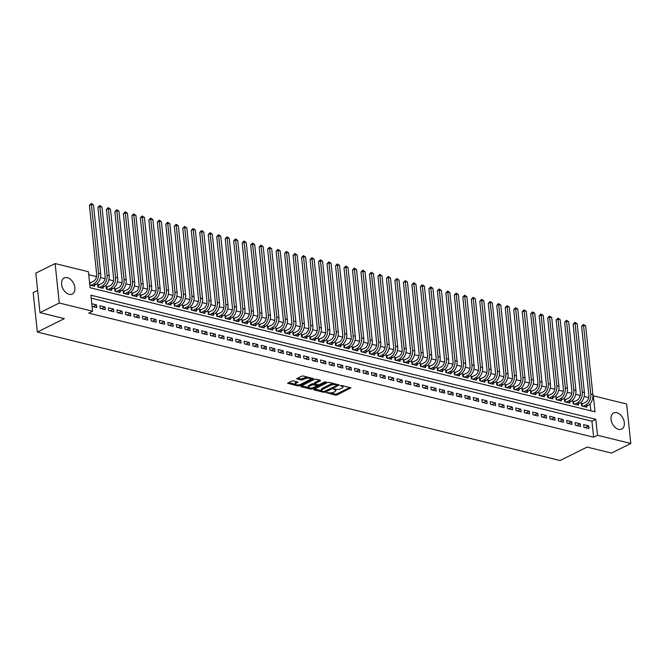 <?xml version="1.0" encoding="UTF-8"?>
<svg xmlns="http://www.w3.org/2000/svg" width="664" height="664" viewBox="0 0 664 664"><rect width="100%" height="100%" fill="white"/><g stroke="black" fill="none" stroke-linecap="round" stroke-linejoin="round"><path stroke-width="1" d="M326.472 392.573L335.378 395.155L336.972 394.98L350.899 387.876L341.686 385.444L340.366 385.784L341.769 386.249A3.619 1.328 174 0 1 342.948 387.079A3.619 1.328 174 0 1 342.01 388.108L340.873 388.681A3.619 1.328 174 0 1 335.785 389.228L333.519 389.071L334.722 389.76A3.619 1.328 174 0 1 335.893 390.581A3.619 1.328 174 0 1 334.963 391.619L333.826 392.183A3.619 1.328 174 0 1 328.738 392.731L326.472 392.573M67.355 277.676A8.989 5.968 -116.5 0 1 74.409 285.462A8.989 5.968 -116.5 0 1 72.235 294.044A8.989 5.968 -116.5 0 1 69.106 294.318A8.989 5.968 -116.5 0 1 62.051 286.533A8.989 5.968 -116.5 0 1 64.225 277.95A8.989 5.968 -116.5 0 1 67.355 277.676M616.823 412.709A8.989 5.968 -116.5 0 1 623.878 420.495A8.989 5.968 -116.5 0 1 621.703 429.077A8.989 5.968 -116.5 0 1 618.566 429.351A8.989 5.968 -116.5 0 1 611.511 421.565A8.989 5.968 -116.5 0 1 613.685 412.983A8.989 5.968 -116.5 0 1 616.823 412.709M293.363 380.862L291.778 381.036L287.653 383.261L297.854 385.933L299.447 385.759L313.375 378.654L303.182 375.982L301.589 376.148L296.675 378.771L301.248 380.065L305.133 378.754A3.029 1.112 174 0 1 308.395 378.156A3.029 1.112 174 0 1 310.37 378.986A3.029 1.112 174 0 1 309.59 379.849L300.609 384.315A3.029 1.112 174 0 1 297.347 384.912A3.029 1.112 174 0 1 295.372 384.082A3.029 1.112 174 0 1 296.152 383.219L297.937 382.157L293.363 380.862M630.8 443.477L611.502 453.08L587.101 447.079L560.084 460.526L37.35 332.058L64.366 318.62L39.973 312.619L59.27 303.016L55.12 263.558L88.428 271.742L90.113 287.736L595.027 411.821L593.342 395.827L626.65 404.011L630.8 443.477L597.492 435.285L595.807 419.291L90.893 295.206L92.578 311.208L59.27 303.016M92.578 311.208L88.719 313.126L593.633 437.211L597.492 435.285M313.856 389.303L313.931 389.884L323.758 392.299L325.352 392.125L339.279 385.02L329.087 382.348L327.493 382.514L313.856 389.303L313.931 389.884M310.694 388.083L310.802 389.121L300.975 386.705L300.9 386.116L314.545 379.335L316.13 379.161L320.338 380.198L320.413 380.779L320.338 380.198M320.413 380.779L314.587 383.85L317.749 384.796L319.342 384.622L325.094 381.758L326.265 382.049L312.395 388.946L310.802 389.121M90.686 282.698L89.549 282.416M99.177 284.781L97.691 284.416L97.965 287.089L103.061 288.334L102.953 287.288M107.659 286.865L106.174 286.499L106.456 289.172L111.544 290.425L111.436 289.371M116.142 288.956L114.656 288.591L114.938 291.255L120.035 292.509L119.918 291.454M124.633 291.039L123.147 290.674L123.429 293.339L128.517 294.592L128.409 293.546M133.115 293.123L131.63 292.758L131.912 295.43L137 296.675L136.892 295.629M141.606 295.206L140.121 294.849L140.394 297.513L145.491 298.767L145.383 297.713M150.089 297.298L148.603 296.933L148.885 299.597L153.973 300.85L153.865 299.796M158.572 299.381L157.086 299.016L157.368 301.68L162.464 302.933L162.348 301.888M167.062 301.464L165.577 301.099L165.859 303.772L170.947 305.017L170.839 303.971M175.545 303.556L174.059 303.191L174.341 305.855L179.429 307.108L179.322 306.054M184.036 305.639L182.55 305.274L182.824 307.938L187.92 309.192L187.812 308.137M192.518 307.722L191.033 307.357L191.315 310.022L196.403 311.275L196.295 310.229M201.001 309.806L199.515 309.441L199.798 312.113L204.894 313.358L204.778 312.312M209.492 311.897L208.006 311.532L208.288 314.197L213.376 315.45L213.268 314.396M217.975 313.981L216.489 313.615L216.771 316.28L221.859 317.533L221.751 316.479M226.466 316.064L224.98 315.699L225.254 318.363L230.35 319.616L230.242 318.571M234.948 318.147L233.462 317.782L233.745 320.455L238.832 321.7L238.725 320.654M243.431 320.239L241.945 319.874L242.227 322.538L247.323 323.791L247.207 322.737M251.922 322.322L250.436 321.957L250.718 324.621L255.806 325.875L255.698 324.829M260.404 324.406L258.918 324.04L259.201 326.705L264.289 327.958L264.181 326.912M268.895 326.489L267.409 326.124L267.683 328.796L272.779 330.041L272.672 328.995M277.378 328.58L275.892 328.215L276.174 330.879L281.262 332.133L281.154 331.079M285.86 330.664L284.375 330.298L284.657 332.963L289.753 334.216L289.637 333.17M294.351 332.747L292.865 332.382L293.148 335.046L298.236 336.299L298.128 335.254M302.834 334.83L301.348 334.465L301.63 337.138L306.726 338.383L306.61 337.337M311.325 336.922L309.839 336.557L310.113 339.221L315.209 340.474L315.101 339.42M319.807 339.005L318.322 338.64L318.604 341.304L323.692 342.558L323.584 341.512M328.29 341.088L326.812 340.723L327.086 343.388L332.183 344.641L332.066 343.595M336.781 343.172L335.295 342.807L335.577 345.479L340.665 346.724L340.557 345.678M345.263 345.263L343.778 344.898L344.06 347.562L349.156 348.816L349.04 347.762M353.754 347.347L352.269 346.981L352.551 349.646L357.639 350.899L357.531 349.853M362.237 349.43L360.751 349.065L361.033 351.737L366.121 352.982L366.013 351.937M370.719 351.513L369.242 351.156L369.516 353.821L374.612 355.074L374.496 354.02M379.21 353.605L377.725 353.24L378.007 355.904L383.095 357.157L382.987 356.103M387.693 355.688L386.207 355.323L386.489 357.987L391.586 359.241L391.469 358.195M396.184 357.772L394.698 357.406L394.98 360.079L400.068 361.324L399.96 360.278M404.666 359.863L403.181 359.498L403.463 362.162L408.551 363.416L408.443 362.361M413.149 361.946L411.672 361.581L411.946 364.245L417.042 365.499L416.926 364.445M421.64 364.03L420.154 363.664L420.436 366.329L425.524 367.582L425.416 366.536M430.123 366.113L428.637 365.748L428.919 368.42L434.015 369.665L433.899 368.62M438.614 368.205L437.128 367.839L437.41 370.504L442.498 371.757L442.39 370.703M447.096 370.288L445.61 369.923L445.893 372.587L450.981 373.84L450.873 372.786M455.587 372.371L454.101 372.006L454.375 374.67L459.471 375.924L459.363 374.878M464.07 374.454L462.584 374.089L462.866 376.762L467.954 378.007L467.846 376.961M472.552 376.546L471.066 376.181L471.349 378.845L476.445 380.098L476.329 379.044M481.043 378.629L479.557 378.264L479.84 380.928L484.927 382.182L484.82 381.136M489.526 380.713L488.04 380.347L488.322 383.012L493.41 384.265L493.302 383.219M498.017 382.796L496.531 382.431L496.805 385.103L501.901 386.348L501.793 385.303M506.499 384.888L505.014 384.522L505.296 387.187L510.384 388.44L510.276 387.386M514.982 386.971L513.496 386.606L513.778 389.27L518.875 390.523L518.758 389.477M523.473 389.054L521.987 388.689L522.269 391.353L527.357 392.607L527.249 391.561M531.955 391.137L530.47 390.772L530.752 393.445L535.84 394.69L535.732 393.644M540.446 393.229L538.961 392.864L539.234 395.528L544.331 396.781L544.223 395.727M548.929 395.312L547.443 394.947L547.725 397.611L552.813 398.865L552.705 397.819M557.411 397.396L555.926 397.031L556.208 399.695L561.304 400.948L561.188 399.902M565.902 399.479L564.417 399.114L564.699 401.786L569.787 403.031L569.679 401.986M574.385 401.571L572.899 401.205L573.181 403.87L578.269 405.123L578.161 404.069M583.913 427.284L589.001 428.537L588.719 425.873L583.631 424.62L583.913 427.284M575.422 425.201L580.519 426.454L580.236 423.79L575.14 422.536L575.422 425.201M566.94 423.117L572.028 424.371L571.745 421.698L566.658 420.453L566.94 423.117M558.449 421.034L563.545 422.279L563.263 419.615L558.175 418.361L558.449 421.034M549.966 418.942L555.054 420.196L554.78 417.531L549.684 416.278L549.966 418.942M541.484 416.859L546.572 418.112L546.289 415.448L541.201 414.195L541.484 416.859M532.993 414.776L538.089 416.029L537.807 413.357L532.711 412.112L532.993 414.776M524.51 412.693L529.598 413.938L529.316 411.273L524.228 410.02L524.51 412.693M516.019 410.601L521.115 411.854L520.833 409.19L515.745 407.937L516.019 410.601M507.537 408.518L512.625 409.771L512.351 407.107L507.254 405.853L507.537 408.518M499.054 406.434L504.142 407.688L503.86 405.015L498.772 403.77L499.054 406.434M490.563 404.351L495.659 405.596L495.377 402.932L490.281 401.678L490.563 404.351M482.081 402.259L487.168 403.513L486.886 400.848L481.798 399.595L482.081 402.259M473.59 400.176L478.686 401.429L478.404 398.757L473.316 397.512L473.59 400.176M465.107 398.093L470.195 399.338L469.921 396.674L464.825 395.42L465.107 398.093M456.616 396.001L461.712 397.255L461.43 394.59L456.342 393.337L456.616 396.001M448.134 393.918L453.23 395.171L452.948 392.507L447.851 391.254L448.134 393.918M439.651 391.835L444.739 393.088L444.457 390.415L439.369 389.17L439.651 391.835M431.16 389.751L436.256 390.996L435.974 388.332L430.886 387.079L431.16 389.751M422.677 387.66L427.765 388.913L427.491 386.249L422.395 384.995L422.677 387.66M414.187 385.577L419.283 386.83L419.001 384.166L413.913 382.912L414.187 385.577M405.704 383.493L410.8 384.746L410.518 382.074L405.422 380.829L405.704 383.493M397.221 381.41L402.309 382.655L402.027 379.991L396.939 378.737L397.221 381.41M388.731 379.318L393.827 380.572L393.544 377.907L388.448 376.654L388.731 379.318M380.248 377.235L385.336 378.488L385.062 375.824L379.966 374.571L380.248 377.235M371.757 375.152L376.853 376.405L376.571 373.732L371.483 372.487L371.757 375.152M363.274 373.068L368.362 374.313L368.088 371.649L362.992 370.396L363.274 373.068M354.792 370.977L359.88 372.23L359.597 369.566L354.51 368.312L354.792 370.977M346.301 368.893L351.397 370.147L351.115 367.482L346.019 366.229L346.301 368.893M337.818 366.81L342.906 368.063L342.624 365.391L337.536 364.146L337.818 366.81M329.327 364.727L334.424 365.972L334.141 363.308L329.053 362.054L329.327 364.727M320.845 362.635L325.933 363.889L325.659 361.224L320.563 359.971L320.845 362.635M312.362 360.552L317.45 361.805L317.168 359.141L312.08 357.888L312.362 360.552M303.871 358.469L308.967 359.722L308.685 357.049L303.589 355.804L303.871 358.469M295.389 356.385L300.477 357.63L300.194 354.966L295.106 353.713L295.389 356.385M286.898 354.294L291.994 355.547L291.712 352.883L286.624 351.629L286.898 354.294M278.415 352.211L283.503 353.464L283.229 350.799L278.133 349.546L278.415 352.211M269.933 350.127L275.021 351.38L274.738 348.708L269.65 347.463L269.933 350.127M261.442 348.044L266.538 349.289L266.256 346.625L261.159 345.371L261.442 348.044M252.959 345.952L258.047 347.206L257.765 344.541L252.677 343.288L252.959 345.952M244.468 343.869L249.564 345.122L249.282 342.458L244.194 341.205L244.468 343.869M235.986 341.786L241.073 343.039L240.8 340.366L235.703 339.113L235.986 341.786M227.503 339.694L232.591 340.947L232.309 338.283L227.221 337.03L227.503 339.694M219.012 337.611L224.108 338.864L223.826 336.2L218.73 334.947L219.012 337.611M210.529 335.527L215.617 336.781L215.335 334.108L210.247 332.863L210.529 335.527M202.039 333.444L207.135 334.689L206.853 332.025L201.765 330.772L202.039 333.444M193.556 331.353L198.644 332.606L198.37 329.942L193.274 328.688L193.556 331.353M185.073 329.269L190.161 330.523L189.879 327.858L184.791 326.605L185.073 329.269M176.582 327.186L181.679 328.439L181.397 325.767L176.3 324.522L176.582 327.186M168.1 325.103L173.188 326.348L172.906 323.683L167.818 322.43L168.1 325.103M159.609 323.011L164.705 324.264L164.423 321.6L159.335 320.347L159.609 323.011M151.126 320.928L156.214 322.181L155.94 319.517L150.844 318.263L151.126 320.928M142.644 318.844L147.732 320.098L147.45 317.425L142.362 316.18L142.644 318.844M134.153 316.761L139.249 318.006L138.967 315.342L133.871 314.089L134.153 316.761M125.67 314.67L130.758 315.923L130.476 313.259L125.388 312.005L125.67 314.67M117.179 312.586L122.276 313.84L121.993 311.175L116.905 309.922L117.179 312.586M108.697 310.503L113.785 311.756L113.511 309.084L108.415 307.839L108.697 310.503M100.206 308.42L105.302 309.665L105.02 307L99.932 305.747L100.206 308.42M593.633 437.211L591.948 421.208L91.209 298.153M92.072 306.419L96.82 307.581L96.537 304.917L91.798 303.747M588.702 397.553L584.162 396.441M580.211 395.47L575.68 394.35M571.729 393.378L567.189 392.266M563.246 391.295L558.706 390.183M554.755 389.212L550.224 388.1M546.273 387.129L541.733 386.008M537.782 385.037L533.25 383.925M529.299 382.954L524.759 381.841M520.817 380.87L516.277 379.758M512.326 378.787L507.794 377.667M503.843 376.695L499.303 375.583M495.352 374.612L490.82 373.5M486.87 372.529L482.33 371.408M478.387 370.446L473.847 369.325M469.896 368.354L465.364 367.242M461.414 366.271L456.874 365.158M452.923 364.187L448.391 363.067M444.44 362.104L439.9 360.984M435.957 360.012L431.417 358.9M427.467 357.929L422.935 356.817M418.984 355.846L414.444 354.725M410.493 353.763L405.961 352.642M402.01 351.671L397.47 350.559M393.528 349.588L388.988 348.476M385.037 347.504L380.505 346.384M376.554 345.413L372.014 344.301M368.063 343.329L363.532 342.217M359.581 341.246L355.041 340.134M351.098 339.163L346.558 338.042M342.607 337.071L338.067 335.959M334.125 334.988L329.585 333.876M325.634 332.905L321.102 331.792M317.151 330.821L312.611 329.701M308.669 328.73L304.129 327.618M300.178 326.647L295.638 325.534M291.695 324.563L287.155 323.451M283.204 322.48L278.673 321.359M274.722 320.388L270.182 319.276M266.239 318.305L261.699 317.193M257.748 316.222L253.208 315.109M249.266 314.138L244.726 313.018M240.775 312.047L236.243 310.935M232.292 309.963L227.752 308.851M223.801 307.88L219.269 306.76M215.319 305.797L210.778 304.676M206.836 303.705L202.296 302.593M198.345 301.622L193.813 300.51M189.862 299.539L185.322 298.418M181.372 297.455L176.84 296.335M172.889 295.364L168.349 294.252M164.406 293.281L159.866 292.168M155.915 291.197L151.384 290.077M147.433 289.106L142.893 287.993M138.942 287.022L134.41 285.91M130.459 284.939L125.919 283.827M121.977 282.856L117.437 281.735M113.486 280.764L108.954 279.652M105.003 278.681L100.463 277.569M96.512 276.597L88.744 274.688M590.86 410.8L590.122 403.77M582.876 403.654L581.39 403.289L581.664 405.953L586.76 407.206L586.652 406.161M94.462 285.205L94.57 286.25L89.831 285.088M37.632 290.392L33.2 292.6L37.35 332.058M39.973 312.619L35.823 273.161L55.12 263.558M591.948 421.208L595.807 419.291M588.719 425.873L585.225 427.608M580.236 423.79L576.742 425.524M571.745 421.698L568.251 423.441M563.263 419.615L559.769 421.358M554.78 417.531L551.286 419.266M546.289 415.448L542.795 417.183M537.807 413.357L534.312 415.1M529.316 411.273L525.822 413.016M520.833 409.19L517.339 410.925M512.351 407.107L508.856 408.841M503.86 405.015L500.365 406.758M495.377 402.932L491.883 404.666M486.886 400.848L483.392 402.583M478.404 398.757L474.909 400.5M469.921 396.674L466.427 398.417M461.43 394.59L457.936 396.325M452.948 392.507L449.453 394.242M444.457 390.415L440.962 392.158M435.974 388.332L432.48 390.075M427.491 386.249L423.997 387.983M419.001 384.166L415.506 385.9M410.518 382.074L407.024 383.817M402.027 379.991L398.533 381.734M393.544 377.907L390.05 379.642M385.062 375.824L381.559 377.559M376.571 373.732L373.077 375.475M368.088 371.649L364.594 373.392M359.597 369.566L356.103 371.3M351.115 367.482L347.621 369.217M342.624 365.391L339.13 367.134M334.141 363.308L330.647 365.051M325.659 361.224L322.164 362.959M317.168 359.141L313.674 360.876M308.685 357.049L305.191 358.792M300.194 354.966L296.7 356.709M291.712 352.883L288.217 354.618M283.229 350.799L279.735 352.534M274.738 348.708L271.244 350.451M266.256 346.625L262.761 348.368M257.765 344.541L254.27 346.276M249.282 342.458L245.788 344.193M240.8 340.366L237.305 342.109M232.309 338.283L228.814 340.018M223.826 336.2L220.332 337.934M215.335 334.108L211.841 335.851M206.853 332.025L203.358 333.768M198.37 329.942L194.876 331.676M189.879 327.858L186.385 329.593M181.397 325.767L177.902 327.51M172.906 323.683L169.411 325.426M164.423 321.6L160.929 323.335M155.94 319.517L152.446 321.252M147.45 317.425L143.955 319.168M138.967 315.342L135.473 317.085M130.476 313.259L126.982 314.993M121.993 311.175L118.499 312.91M113.511 309.084L110.017 310.827M105.02 307L101.526 308.743M96.537 304.917L93.043 306.652M335.893 390.581L335.785 389.519A3.619 1.328 174 0 0 335.627 389.187M342.948 387.079L342.832 386.008A3.619 1.328 174 0 0 342.674 385.684M330.423 392.897L335.262 394.092L336.856 393.918L349.853 387.452M337.179 385.12L338.233 384.597M314.495 388.988L321.675 390.747M323.899 391.544L336.988 385.469L335.727 384.763A3.619 1.328 174 0 0 330.639 385.319L322.455 389.386A3.619 1.328 174 0 0 321.517 390.424A3.619 1.328 174 0 0 322.696 391.254L323.899 391.544M333.926 383.535A3.619 1.328 174 0 0 330.523 384.248L330.639 385.319M321.517 390.424L321.409 389.353A3.619 1.328 174 0 1 322.339 388.324L330.523 384.248M308.478 387.502L301.539 385.801M319.658 380.032L314.769 382.464L314.587 383.85M318.38 384.846L317.043 385.51M309.142 386.382A3.029 1.112 174 0 0 308.362 387.245A3.029 1.112 174 0 0 310.337 388.075A3.029 1.112 174 0 0 313.599 387.477L316.761 385.908L316.686 385.327L312.304 384.813L309.142 386.382L309.034 385.319A3.029 1.112 174 0 0 308.245 386.182L308.362 387.245M309.034 385.319L312.196 383.742L314.578 383.767M310.835 388.075L312.146 387.942M295.372 384.082L295.256 383.02A3.029 1.112 174 0 1 296.036 382.157L296.899 381.725M310.37 378.986L310.254 377.916A3.029 1.112 174 0 0 310.171 377.692M307.706 377.094A3.029 1.112 174 0 0 305.017 377.683L305.133 378.754M297.605 378.131L301.132 379.003L305.017 377.683M310.329 379.227L312.329 378.231M297.995 384.912L299.124 384.78M288.591 382.622L295.463 384.307M581.481 404.202L585.532 402.326A5.76 3.76 -76.2 0 0 588.835 395.072L581.614 326.331L583.448 324.43L585.665 325.891L592.886 394.632A8.649 5.636 103.8 0 1 587.939 405.513L585.274 406.841M585.665 325.891L583.54 325.368L590.769 394.117A8.649 5.636 103.8 0 1 585.814 404.998L583.15 406.318M583.448 324.43L583.54 325.368L581.614 326.331M582.096 404.044L582.311 406.111M572.999 402.118L577.049 400.243A5.76 3.76 -76.2 0 0 580.353 392.988L573.123 324.248L574.966 322.347L577.174 323.808L584.403 392.548A8.649 5.636 103.8 0 1 579.448 403.43L576.792 404.758M577.174 323.808L575.057 323.285L582.278 392.026A8.649 5.636 103.8 0 1 577.331 402.907L574.667 404.235M574.966 322.347L575.057 323.285L573.123 324.248M573.613 401.952L573.829 404.027M564.508 400.035L568.567 398.159A5.76 3.76 -76.2 0 0 571.862 390.905L564.641 322.164L566.483 320.255L568.691 321.725L575.912 390.465A8.649 5.636 103.8 0 1 570.965 401.346L568.301 402.674M568.691 321.725L566.566 321.202L573.796 389.942A8.649 5.636 103.8 0 1 568.841 400.824L566.184 402.152M566.483 320.255L566.566 321.202L564.641 322.164M565.122 399.869L565.338 401.944M556.025 397.952L560.076 396.076A5.76 3.76 -76.2 0 0 563.379 388.822L556.15 320.073L557.992 318.172L560.2 319.641L567.429 388.382A8.649 5.636 103.8 0 1 562.483 399.263L559.818 400.583M560.2 319.641L558.084 319.118L565.305 387.859A8.649 5.636 103.8 0 1 560.358 398.74L557.694 400.06M557.992 318.172L558.084 319.118L556.15 320.073M556.639 397.786L556.855 399.861M547.543 395.86L551.593 393.984A5.76 3.76 -76.2 0 0 554.888 386.73L547.667 317.99L549.51 316.089L551.718 317.55L558.947 386.29A8.649 5.636 103.8 0 1 553.992 397.172L551.327 398.5M551.718 317.55L549.593 317.027L556.822 385.776A8.649 5.636 103.8 0 1 551.875 396.657L549.211 397.977M549.51 316.089L549.593 317.027L547.667 317.99M548.149 395.694L548.373 397.769M539.052 393.777L543.102 391.901A5.76 3.76 -76.2 0 0 546.406 384.647L539.176 315.906L541.019 314.006L543.235 315.466L550.456 384.207A8.649 5.636 103.8 0 1 545.509 395.088L542.845 396.416M543.235 315.466L541.11 314.943L548.339 383.684A8.649 5.636 103.8 0 1 543.384 394.565L540.72 395.893M541.019 314.006L541.11 314.943L539.176 315.906M539.666 393.611L539.882 395.686M530.569 391.694L534.62 389.818A5.76 3.76 -76.2 0 0 537.923 382.564L530.694 313.823L532.536 311.914L534.744 313.383L541.973 382.124A8.649 5.636 103.8 0 1 537.018 393.005L534.362 394.325M534.744 313.383L532.628 312.86L539.849 381.601A8.649 5.636 103.8 0 1 534.902 392.482L532.237 393.81M532.536 311.914L532.628 312.86L530.694 313.823M531.183 391.528L531.399 393.603M522.078 389.61L526.137 387.726A5.76 3.76 -76.2 0 0 529.432 380.48L522.211 311.731L524.054 309.831L526.261 311.291L533.482 380.04A8.649 5.636 103.8 0 1 528.536 390.922L525.871 392.241M526.261 311.291L524.137 310.777L531.366 379.517A8.649 5.636 103.8 0 1 526.411 390.399L523.755 391.718M524.054 309.831L524.137 310.777L522.211 311.731M522.692 389.444L522.908 391.519M513.596 387.519L517.646 385.643A5.76 3.76 -76.2 0 0 520.949 378.389L513.72 309.648L515.563 307.747L517.771 309.208L525 377.949A8.649 5.636 103.8 0 1 520.053 388.83L517.389 390.158M517.771 309.208L515.654 308.685L522.875 377.434A8.649 5.636 103.8 0 1 517.928 388.307L515.264 389.635M515.563 307.747L515.654 308.685L513.72 309.648M514.21 387.353L514.426 389.428M505.113 385.435L509.163 383.56A5.76 3.76 -76.2 0 0 512.459 376.305L505.238 307.565L507.08 305.664L509.288 307.125L516.509 375.865A8.649 5.636 103.8 0 1 511.562 386.747L508.898 388.075M509.288 307.125L507.163 306.602L514.392 375.343A8.649 5.636 103.8 0 1 509.446 386.224L506.781 387.552M507.08 305.664L507.163 306.602L505.238 307.565M505.719 385.269L505.943 387.344M496.622 383.352L500.673 381.476A5.76 3.76 -76.2 0 0 503.976 374.222L496.747 305.481L498.589 303.572L500.805 305.042L508.026 373.782A8.649 5.636 103.8 0 1 503.08 384.663L500.415 385.983M500.805 305.042L498.681 304.519L505.902 373.259A8.649 5.636 103.8 0 1 500.955 384.141L498.291 385.469M498.589 303.572L498.681 304.519L496.747 305.481M497.236 383.186L497.452 385.261M488.14 381.269L492.19 379.385A5.76 3.76 -76.2 0 0 495.493 372.139L488.264 303.39L490.107 301.489L492.314 302.95L499.544 371.699A8.649 5.636 103.8 0 1 494.589 382.58L491.924 383.9M492.314 302.95L490.198 302.435L497.419 371.176A8.649 5.636 103.8 0 1 492.472 382.057L489.808 383.377M490.107 301.489L490.198 302.435L488.264 303.39M488.754 381.103L488.97 383.178M479.649 379.177L483.707 377.301A5.76 3.76 -76.2 0 0 487.002 370.047L479.781 301.307L481.624 299.406L483.832 300.867L491.053 369.607A8.649 5.636 103.8 0 1 486.106 380.489L483.442 381.817M483.832 300.867L481.707 300.344L488.936 369.093A8.649 5.636 103.8 0 1 483.981 379.966L481.317 381.294M481.624 299.406L481.707 300.344L479.781 301.307M480.263 379.011L480.479 381.086M471.166 377.094L475.216 375.218A5.76 3.76 -76.2 0 0 478.52 367.964L471.291 299.223L473.133 297.323L475.341 298.783L482.57 367.524A8.649 5.636 103.8 0 1 477.624 378.405L474.959 379.733M475.341 298.783L473.224 298.26L480.445 367.001A8.649 5.636 103.8 0 1 475.499 377.882L472.834 379.21M473.133 297.323L473.224 298.26L471.291 299.223M471.78 376.928L471.996 379.003M462.684 375.011L466.734 373.135A5.76 3.76 -76.2 0 0 470.029 365.881L462.808 297.14L464.651 295.231L466.858 296.7L474.079 365.441A8.649 5.636 103.8 0 1 469.133 376.322L466.468 377.642M466.858 296.7L464.734 296.177L471.963 364.918A8.649 5.636 103.8 0 1 467.016 375.799L464.352 377.127M464.651 295.231L464.734 296.177L462.808 297.14M463.289 374.845L463.514 376.92M454.193 372.919L458.243 371.043A5.76 3.76 -76.2 0 0 461.546 363.789L454.317 295.048L456.16 293.148L458.376 294.608L465.597 363.357A8.649 5.636 103.8 0 1 460.65 374.23L457.986 375.558M458.376 294.608L456.251 294.094L463.472 362.834A8.649 5.636 103.8 0 1 458.525 373.716L455.861 375.036M456.16 293.148L456.251 294.094L454.317 295.048M454.807 372.761L455.023 374.828M445.71 370.836L449.76 368.96A5.76 3.76 -76.2 0 0 453.064 361.706L445.834 292.965L447.677 291.064L449.885 292.525L457.114 361.266A8.649 5.636 103.8 0 1 452.159 372.147L449.495 373.475M449.885 292.525L447.768 292.002L454.989 360.751A8.649 5.636 103.8 0 1 450.043 371.624L447.378 372.952M447.677 291.064L447.768 292.002L445.834 292.965M446.324 370.67L446.54 372.745M437.219 368.752L441.278 366.877A5.76 3.76 -76.2 0 0 444.573 359.622L437.352 290.882L439.194 288.981L441.402 290.442L448.623 359.183A8.649 5.636 103.8 0 1 443.676 370.064L441.012 371.392M441.402 290.442L439.277 289.919L446.507 358.66A8.649 5.636 103.8 0 1 441.552 369.541L438.887 370.869M439.194 288.981L439.277 289.919L437.352 290.882M437.833 368.586L438.049 370.661M428.736 366.669L432.787 364.793A5.76 3.76 -76.2 0 0 436.09 357.539L428.861 288.798L430.704 286.889L432.911 288.359L440.141 357.099A8.649 5.636 103.8 0 1 435.194 367.981L432.53 369.3M432.911 288.359L430.795 287.836L438.016 356.576A8.649 5.636 103.8 0 1 433.069 367.458L430.405 368.786M430.704 286.889L430.795 287.836L428.861 288.798M429.351 366.503L429.566 368.578M420.254 364.577L424.304 362.702A5.76 3.76 -76.2 0 0 427.599 355.447L420.378 286.707L422.221 284.806L424.429 286.267L431.65 355.016A8.649 5.636 103.8 0 1 426.703 365.889L424.039 367.217M424.429 286.267L422.304 285.752L429.533 354.493A8.649 5.636 103.8 0 1 424.587 365.374L421.922 366.694M422.221 284.806L422.304 285.752L420.378 286.707M420.86 364.42L421.084 366.486M411.763 362.494L415.813 360.618A5.76 3.76 -76.2 0 0 419.117 353.364L411.887 284.624L413.73 282.723L415.946 284.184L423.167 352.924A8.649 5.636 103.8 0 1 418.22 363.806L415.556 365.134M415.946 284.184L413.821 283.661L421.042 352.401A8.649 5.636 103.8 0 1 416.096 363.283L413.431 364.611M413.73 282.723L413.821 283.661L411.887 284.624M412.377 362.328L412.593 364.403M403.28 360.411L407.331 358.535A5.76 3.76 -76.2 0 0 410.634 351.281L403.405 282.54L405.248 280.64L407.455 282.1L414.685 350.841A8.649 5.636 103.8 0 1 409.729 361.722L407.065 363.05M407.455 282.1L405.339 281.577L412.56 350.318A8.649 5.636 103.8 0 1 407.613 361.199L404.949 362.527M405.248 280.64L405.339 281.577L403.405 282.54M403.895 360.245L404.11 362.32M394.789 358.328L398.848 356.452A5.76 3.76 -76.2 0 0 402.143 349.198L394.922 280.449L396.757 278.548L398.973 280.017L406.194 348.758A8.649 5.636 103.8 0 1 401.247 359.639L398.583 360.959M398.973 280.017L396.848 279.494L404.077 348.235A8.649 5.636 103.8 0 1 399.122 359.116L396.458 360.444M396.757 278.548L396.848 279.494L394.922 280.449M395.404 358.162L395.619 360.237M386.307 356.236L390.357 354.36A5.76 3.76 -76.2 0 0 393.661 347.106L386.431 278.365L388.274 276.465L390.482 277.925L397.711 346.674A8.649 5.636 103.8 0 1 392.764 357.547L390.1 358.875M390.482 277.925L388.365 277.411L395.586 346.151A8.649 5.636 103.8 0 1 390.639 357.033L387.975 358.352M388.274 276.465L388.365 277.411L386.431 278.365M386.921 356.078L387.137 358.145M377.824 354.153L381.875 352.277A5.76 3.76 -76.2 0 0 385.17 345.023L377.949 276.282L379.791 274.381L381.999 275.842L389.22 344.583A8.649 5.636 103.8 0 1 384.273 355.464L381.609 356.792M381.999 275.842L379.874 275.319L387.104 344.06A8.649 5.636 103.8 0 1 382.157 354.941L379.493 356.269M379.791 274.381L379.874 275.319L377.949 276.282M378.43 353.987L378.654 356.062M369.333 352.069L373.384 350.194A5.76 3.76 -76.2 0 0 376.687 342.939L369.458 274.199L371.3 272.298L373.517 273.759L380.738 342.499A8.649 5.636 103.8 0 1 375.791 353.381L373.126 354.709M373.517 273.759L371.392 273.236L378.613 341.977A8.649 5.636 103.8 0 1 373.666 352.858L371.002 354.186M371.3 272.298L371.392 273.236L369.458 274.199M369.948 351.903L370.163 353.978M360.851 349.986L364.901 348.11A5.76 3.76 -76.2 0 0 368.196 340.856L360.975 272.107L362.818 270.207L365.026 271.676L372.255 340.416A8.649 5.636 103.8 0 1 367.3 351.297L364.636 352.617M365.026 271.676L362.909 271.153L370.13 339.893A8.649 5.636 103.8 0 1 365.183 350.775L362.519 352.094M362.818 270.207L362.909 271.153L360.975 272.107M361.457 349.82L361.681 351.895M352.36 347.894L356.419 346.019A5.76 3.76 -76.2 0 0 359.714 338.764L352.493 270.024L354.327 268.123L356.543 269.584L363.764 338.325A8.649 5.636 103.8 0 1 358.817 349.206L356.153 350.534M356.543 269.584L354.418 269.061L361.648 337.81A8.649 5.636 103.8 0 1 356.692 348.691L354.028 350.011M354.327 268.123L354.418 269.061L352.493 270.024M352.974 347.737L353.19 349.803M343.877 345.811L347.928 343.935A5.76 3.76 -76.2 0 0 351.231 336.681L344.002 267.941L345.844 266.04L348.052 267.501L355.281 336.241A8.649 5.636 103.8 0 1 350.335 347.123L347.67 348.451M348.052 267.501L345.936 266.978L353.157 335.718A8.649 5.636 103.8 0 1 348.21 346.6L345.546 347.928M345.844 266.04L345.936 266.978L344.002 267.941M344.491 345.645L344.707 347.72M335.395 343.728L339.445 341.852A5.76 3.76 -76.2 0 0 342.74 334.598L335.519 265.857L337.362 263.948L339.57 265.417L346.791 334.158A8.649 5.636 103.8 0 1 341.844 345.039L339.179 346.367M339.57 265.417L337.445 264.894L344.674 333.635A8.649 5.636 103.8 0 1 339.727 344.516L337.063 345.844M337.362 263.948L337.445 264.894L335.519 265.857M336.001 343.562L336.225 345.637M326.904 341.645L330.954 339.769A5.76 3.76 -76.2 0 0 334.258 332.515L327.028 263.766L328.871 261.865L331.087 263.334L338.308 332.075A8.649 5.636 103.8 0 1 333.361 342.956L330.697 344.276M331.087 263.334L328.962 262.811L336.183 331.552A8.649 5.636 103.8 0 1 331.236 342.433L328.572 343.753M328.871 261.865L328.962 262.811L327.028 263.766M327.518 341.479L327.734 343.554M318.421 339.553L322.472 337.677A5.76 3.76 -76.2 0 0 325.767 330.423L318.546 261.682L320.388 259.782L322.596 261.243L329.825 329.983A8.649 5.636 103.8 0 1 324.87 340.864L322.206 342.192M322.596 261.243L320.471 260.72L327.701 329.468A8.649 5.636 103.8 0 1 322.754 340.35L320.089 341.669M320.388 259.782L320.471 260.72L318.546 261.682M319.027 339.387L319.251 341.462M309.93 337.47L313.989 335.594A5.76 3.76 -76.2 0 0 317.284 328.34L310.063 259.599L311.897 257.698L314.113 259.159L321.334 327.9A8.649 5.636 103.8 0 1 316.388 338.781L313.723 340.109M314.113 259.159L311.989 258.636L319.218 327.377A8.649 5.636 103.8 0 1 314.263 338.258L311.599 339.586M311.897 257.698L311.989 258.636L310.063 259.599M310.544 337.304L310.76 339.379M301.448 335.386L305.498 333.511A5.76 3.76 -76.2 0 0 308.801 326.256L301.572 257.516L303.415 255.607L305.623 257.076L312.852 325.817A8.649 5.636 103.8 0 1 307.897 336.698L305.241 338.017M305.623 257.076L303.506 256.553L310.727 325.294A8.649 5.636 103.8 0 1 305.78 336.175L303.116 337.503M303.415 255.607L303.506 256.553L301.572 257.516M302.062 335.22L302.278 337.295M292.965 333.303L297.016 331.419A5.76 3.76 -76.2 0 0 300.311 324.173L293.09 255.424L294.932 253.523L297.14 254.984L304.361 323.733A8.649 5.636 103.8 0 1 299.414 334.614L296.75 335.934M297.14 254.984L295.015 254.47L302.244 323.21A8.649 5.636 103.8 0 1 297.289 334.092L294.633 335.411M294.932 253.523L295.015 254.47L293.09 255.424M293.571 333.137L293.795 335.212M284.474 331.212L288.525 329.336A5.76 3.76 -76.2 0 0 291.828 322.082L284.599 253.341L286.441 251.44L288.649 252.901L295.878 321.642A8.649 5.636 103.8 0 1 290.932 332.523L288.267 333.851M288.649 252.901L286.533 252.378L293.754 321.127A8.649 5.636 103.8 0 1 288.807 332L286.142 333.328M286.441 251.44L286.533 252.378L284.599 253.341M285.088 331.046L285.304 333.12M275.992 329.128L280.042 327.252A5.76 3.76 -76.2 0 0 283.337 319.998L276.116 251.258L277.959 249.357L280.166 250.818L287.396 319.558A8.649 5.636 103.8 0 1 282.441 330.44L279.776 331.768M280.166 250.818L278.042 250.295L285.271 319.035A8.649 5.636 103.8 0 1 280.324 329.917L277.66 331.245M277.959 249.357L278.042 250.295L276.116 251.258M276.597 328.962L276.822 331.037M267.501 327.045L271.559 325.169A5.76 3.76 -76.2 0 0 274.854 317.915L267.633 249.174L269.468 247.265L271.684 248.734L278.905 317.475A8.649 5.636 103.8 0 1 273.958 328.356L271.294 329.676M271.684 248.734L269.559 248.212L276.788 316.952A8.649 5.636 103.8 0 1 271.833 327.833L269.169 329.161M269.468 247.265L269.559 248.212L267.633 249.174M268.115 326.879L268.331 328.954M259.018 324.962L263.068 323.077A5.76 3.76 -76.2 0 0 266.372 315.832L259.143 247.083L260.985 245.182L263.193 246.643L270.422 315.392A8.649 5.636 103.8 0 1 265.467 326.273L262.811 327.593M263.193 246.643L261.077 246.128L268.298 314.869A8.649 5.636 103.8 0 1 263.351 325.75L260.686 327.07M260.985 245.182L261.077 246.128L259.143 247.083M259.632 324.796L259.848 326.871M250.527 322.87L254.586 320.994A5.76 3.76 -76.2 0 0 257.881 313.74L250.66 244.999L252.503 243.099L254.71 244.559L261.931 313.3A8.649 5.636 103.8 0 1 256.985 324.181L254.32 325.509M254.71 244.559L252.586 244.037L259.815 312.786A8.649 5.636 103.8 0 1 254.86 323.658L252.204 324.986M252.503 243.099L252.586 244.037L250.66 244.999M251.141 322.704L251.357 324.779M242.045 320.787L246.095 318.911A5.76 3.76 -76.2 0 0 249.398 311.657L242.169 242.916L244.012 241.015L246.219 242.476L253.449 311.217A8.649 5.636 103.8 0 1 248.502 322.098L245.838 323.426M246.219 242.476L244.103 241.953L251.324 310.694A8.649 5.636 103.8 0 1 246.377 321.575L243.713 322.903M244.012 241.015L244.103 241.953L242.169 242.916M242.659 320.621L242.875 322.696M233.562 318.703L237.612 316.828A5.76 3.76 -76.2 0 0 240.907 309.573L233.686 240.833L235.529 238.924L237.737 240.393L244.966 309.133A8.649 5.636 103.8 0 1 240.011 320.015L237.347 321.334M237.737 240.393L235.612 239.87L242.841 308.611A8.649 5.636 103.8 0 1 237.895 319.492L235.23 320.82M235.529 238.924L235.612 239.87L233.686 240.833M234.168 318.537L234.392 320.612M225.071 316.612L229.121 314.736A5.76 3.76 -76.2 0 0 232.425 307.482L225.204 238.741L227.038 236.841L229.254 238.301L236.475 307.05A8.649 5.636 103.8 0 1 231.528 317.931L228.864 319.251M229.254 238.301L227.129 237.787L234.359 306.527A8.649 5.636 103.8 0 1 229.404 317.409L226.739 318.728M227.038 236.841L227.129 237.787L225.204 238.741M225.685 316.454L225.901 318.529M216.588 314.528L220.639 312.653A5.76 3.76 -76.2 0 0 223.942 305.398L216.713 236.658L218.556 234.757L220.763 236.218L227.993 304.959A8.649 5.636 103.8 0 1 223.038 315.84L220.382 317.168M220.763 236.218L218.647 235.695L225.868 304.444A8.649 5.636 103.8 0 1 220.921 315.317L218.257 316.645M218.556 234.757L218.647 235.695L216.713 236.658M217.203 314.363L217.418 316.438M208.098 312.445L212.156 310.569A5.76 3.76 -76.2 0 0 215.451 303.315L208.23 234.575L210.073 232.674L212.281 234.135L219.502 302.875A8.649 5.636 103.8 0 1 214.555 313.757L211.891 315.085M212.281 234.135L210.156 233.612L217.385 302.352A8.649 5.636 103.8 0 1 212.43 313.234L209.774 314.562M210.073 232.674L210.156 233.612L208.23 234.575M208.712 312.279L208.928 314.354M199.615 310.362L203.665 308.486A5.76 3.76 -76.2 0 0 206.969 301.232L199.739 232.491L201.582 230.582L203.79 232.051L211.019 300.792A8.649 5.636 103.8 0 1 206.072 311.673L203.408 312.993M203.79 232.051L201.673 231.528L208.894 300.269A8.649 5.636 103.8 0 1 203.948 311.15L201.283 312.478M201.582 230.582L201.673 231.528L199.739 232.491M200.229 310.196L200.445 312.271M191.132 308.27L195.183 306.394A5.76 3.76 -76.2 0 0 198.478 299.14L191.257 230.4L193.1 228.499L195.307 229.96L202.537 298.709A8.649 5.636 103.8 0 1 197.582 309.582L194.917 310.91M195.307 229.96L193.183 229.445L200.412 298.186A8.649 5.636 103.8 0 1 195.465 309.067L192.801 310.387M193.1 228.499L193.183 229.445L191.257 230.4M191.738 308.113L191.962 310.179M182.642 306.187L186.692 304.311A5.76 3.76 -76.2 0 0 189.995 297.057L182.766 228.316L184.609 226.416L186.825 227.876L194.046 296.617A8.649 5.636 103.8 0 1 189.099 307.498L186.435 308.826M186.825 227.876L184.7 227.354L191.929 296.102A8.649 5.636 103.8 0 1 186.974 306.976L184.31 308.303M184.609 226.416L184.7 227.354L182.766 228.316M183.256 306.021L183.471 308.096M174.159 304.104L178.209 302.228A5.76 3.76 -76.2 0 0 181.513 294.974L174.283 226.233L176.126 224.332L178.334 225.793L185.563 294.534A8.649 5.636 103.8 0 1 180.608 305.415L177.952 306.743M178.334 225.793L176.217 225.27L183.438 294.011A8.649 5.636 103.8 0 1 178.492 304.892L175.827 306.22M176.126 224.332L176.217 225.27L174.283 226.233M174.773 303.938L174.989 306.013M165.668 302.02L169.727 300.145A5.76 3.76 -76.2 0 0 173.022 292.89L165.801 224.142L167.643 222.241L169.851 223.71L177.072 292.45A8.649 5.636 103.8 0 1 172.125 303.332L169.461 304.651M169.851 223.71L167.726 223.187L174.956 291.928A8.649 5.636 103.8 0 1 170.001 302.809L167.345 304.137M167.643 222.241L167.726 223.187L165.801 224.142M166.282 301.854L166.498 303.929M157.185 299.929L161.236 298.053A5.76 3.76 -76.2 0 0 164.539 290.799L157.31 222.058L159.153 220.157L161.36 221.618L168.59 290.367A8.649 5.636 103.8 0 1 163.643 301.24L160.978 302.568M161.36 221.618L159.244 221.104L166.465 289.844A8.649 5.636 103.8 0 1 161.518 300.726L158.854 302.045M159.153 220.157L159.244 221.104L157.31 222.058M157.8 299.771L158.015 301.838M148.703 297.846L152.753 295.97A5.76 3.76 -76.2 0 0 156.048 288.716L148.827 219.975L150.67 218.074L152.878 219.535L160.099 288.276A8.649 5.636 103.8 0 1 155.152 299.157L152.488 300.485M152.878 219.535L150.753 219.012L157.982 287.753A8.649 5.636 103.8 0 1 153.035 298.634L150.371 299.962M150.67 218.074L150.753 219.012L148.827 219.975M149.309 297.679L149.533 299.754M140.212 295.762L144.262 293.886A5.76 3.76 -76.2 0 0 147.566 286.632L140.336 217.892L142.179 215.991L144.395 217.452L151.616 286.192A8.649 5.636 103.8 0 1 146.669 297.074L144.005 298.402M144.395 217.452L142.27 216.929L149.491 285.669A8.649 5.636 103.8 0 1 144.544 296.551L141.88 297.879M142.179 215.991L142.27 216.929L140.336 217.892M140.826 295.596L141.042 297.671M131.729 293.679L135.78 291.803A5.76 3.76 -76.2 0 0 139.083 284.549L131.854 215.8L133.696 213.899L135.904 215.368L143.133 284.109A8.649 5.636 103.8 0 1 138.178 294.99L135.522 296.31M135.904 215.368L133.788 214.846L141.009 283.586A8.649 5.636 103.8 0 1 136.062 294.467L133.398 295.795M133.696 213.899L133.788 214.846L131.854 215.8M132.343 293.513L132.559 295.588M123.238 291.587L127.297 289.712A5.76 3.76 -76.2 0 0 130.592 282.457L123.371 213.717L125.214 211.816L127.422 213.277L134.643 282.026A8.649 5.636 103.8 0 1 129.696 292.899L127.032 294.227M127.422 213.277L125.297 212.762L132.526 281.503A8.649 5.636 103.8 0 1 127.571 292.384L124.915 293.704M125.214 211.816L125.297 212.762L123.371 213.717M123.853 291.43L124.068 293.496M114.756 289.504L118.806 287.628A5.76 3.76 -76.2 0 0 122.11 280.374L114.88 211.633L116.723 209.733L118.931 211.193L126.16 279.934A8.649 5.636 103.8 0 1 121.213 290.815L118.549 292.143M118.931 211.193L116.814 210.671L124.035 279.411A8.649 5.636 103.8 0 1 119.088 290.292L116.424 291.62M116.723 209.733L116.814 210.671L114.88 211.633M115.37 289.338L115.586 291.413M106.273 287.421L110.324 285.545A5.76 3.76 -76.2 0 0 113.619 278.291L106.398 209.55L108.24 207.641L110.448 209.11L117.669 277.851A8.649 5.636 103.8 0 1 112.722 288.732L110.058 290.06M110.448 209.11L108.323 208.587L115.553 277.328A8.649 5.636 103.8 0 1 110.606 288.209L107.942 289.537M108.24 207.641L108.323 208.587L106.398 209.55M106.879 287.255L107.103 289.33M97.782 285.337L101.833 283.462A5.76 3.76 -76.2 0 0 105.136 276.207L97.907 207.458L99.749 205.558L101.965 207.027L109.187 275.767A8.649 5.636 103.8 0 1 104.24 286.649L101.575 287.968M101.965 207.027L99.841 206.504L107.062 275.245A8.649 5.636 103.8 0 1 102.115 286.126L99.451 287.446M99.749 205.558L99.841 206.504L97.907 207.458M98.396 285.171L98.612 287.246M89.632 283.163L93.35 281.37A5.76 3.76 -76.2 0 0 96.653 274.116L89.424 205.375L91.267 203.475L93.475 204.935L100.704 273.676A8.649 5.636 103.8 0 1 95.749 284.557L93.085 285.885M93.475 204.935L91.358 204.412L98.579 273.161A8.649 5.636 103.8 0 1 93.632 284.043L90.968 285.362M91.267 203.475L91.358 204.412L89.424 205.375M89.914 283.088L90.13 285.155M326.481 392.565L326.53 392.98M333.536 389.062L333.577 389.477M334.639 388.946L334.722 389.76M341.686 385.444L341.769 386.249M350.55 387.618L350.609 388.199M336.856 393.918L336.972 394.98M335.262 394.092L335.378 395.155M338.93 384.763L338.989 385.344M325.26 391.303L325.352 392.125M323.675 391.494L323.758 392.299M336.856 384.257L336.938 385.062M335.644 383.958L335.727 384.763M322.339 388.324L322.455 389.386M300.916 386.116L300.975 386.705M314.769 382.464L314.885 383.526M312.287 387.909L312.395 388.946M316.603 384.514L316.686 385.327M313.781 383.568L313.898 384.639M312.196 383.742L312.304 384.813M297.588 381.9L297.646 382.472M296.036 382.157L296.152 383.219M302.726 378.829L302.842 379.891M301.132 379.003L301.248 380.065M296.982 378.447L297.04 379.036M313.026 378.397L313.084 378.978M299.339 384.738L299.447 385.759M297.746 384.912L297.854 385.933M287.96 382.929L288.027 383.518M587.939 405.513L585.814 404.998M592.886 394.632L590.769 394.117M579.448 403.43L577.331 402.907M584.403 392.548L582.278 392.026M570.965 401.346L568.841 400.824M575.912 390.465L573.796 389.942M562.483 399.263L560.358 398.74M567.429 388.382L565.305 387.859M553.992 397.172L551.875 396.657M558.947 386.29L556.822 385.776M545.509 395.088L543.384 394.565M550.456 384.207L548.339 383.684M537.018 393.005L534.902 392.482M541.973 382.124L539.849 381.601M528.536 390.922L526.411 390.399M533.482 380.04L531.366 379.517M520.053 388.83L517.928 388.307M525 377.949L522.875 377.434M511.562 386.747L509.446 386.224M516.509 375.865L514.392 375.343M503.08 384.663L500.955 384.141M508.026 373.782L505.902 373.259M494.589 382.58L492.472 382.057M499.544 371.699L497.419 371.176M486.106 380.489L483.981 379.966M491.053 369.607L488.936 369.093M477.624 378.405L475.499 377.882M482.57 367.524L480.445 367.001M469.133 376.322L467.016 375.799M474.079 365.441L471.963 364.918M460.65 374.23L458.525 373.716M465.597 363.357L463.472 362.834M452.159 372.147L450.043 371.624M457.114 361.266L454.989 360.751M443.676 370.064L441.552 369.541M448.623 359.183L446.507 358.66M435.194 367.981L433.069 367.458M440.141 357.099L438.016 356.576M426.703 365.889L424.587 365.374M431.65 355.016L429.533 354.493M418.22 363.806L416.096 363.283M423.167 352.924L421.042 352.401M409.729 361.722L407.613 361.199M414.685 350.841L412.56 350.318M401.247 359.639L399.122 359.116M406.194 348.758L404.077 348.235M392.764 357.547L390.639 357.033M397.711 346.674L395.586 346.151M384.273 355.464L382.157 354.941M389.22 344.583L387.104 344.06M375.791 353.381L373.666 352.858M380.738 342.499L378.613 341.977M367.3 351.297L365.183 350.775M372.255 340.416L370.13 339.893M358.817 349.206L356.692 348.691M363.764 338.325L361.648 337.81M350.335 347.123L348.21 346.6M355.281 336.241L353.157 335.718M341.844 345.039L339.727 344.516M346.791 334.158L344.674 333.635M333.361 342.956L331.236 342.433M338.308 332.075L336.183 331.552M324.87 340.864L322.754 340.35M329.825 329.983L327.701 329.468M316.388 338.781L314.263 338.258M321.334 327.9L319.218 327.377M307.897 336.698L305.78 336.175M312.852 325.817L310.727 325.294M299.414 334.614L297.289 334.092M304.361 323.733L302.244 323.21M290.932 332.523L288.807 332M295.878 321.642L293.754 321.127M282.441 330.44L280.324 329.917M287.396 319.558L285.271 319.035M273.958 328.356L271.833 327.833M278.905 317.475L276.788 316.952M265.467 326.273L263.351 325.75M270.422 315.392L268.298 314.869M256.985 324.181L254.86 323.658M261.931 313.3L259.815 312.786M248.502 322.098L246.377 321.575M253.449 311.217L251.324 310.694M240.011 320.015L237.895 319.492M244.966 309.133L242.841 308.611M231.528 317.931L229.404 317.409M236.475 307.05L234.359 306.527M223.038 315.84L220.921 315.317M227.993 304.959L225.868 304.444M214.555 313.757L212.43 313.234M219.502 302.875L217.385 302.352M206.072 311.673L203.948 311.15M211.019 300.792L208.894 300.269M197.582 309.582L195.465 309.067M202.537 298.709L200.412 298.186M189.099 307.498L186.974 306.976M194.046 296.617L191.929 296.102M180.608 305.415L178.492 304.892M185.563 294.534L183.438 294.011M172.125 303.332L170.001 302.809M177.072 292.45L174.956 291.928M163.643 301.24L161.518 300.726M168.59 290.367L166.465 289.844M155.152 299.157L153.035 298.634M160.099 288.276L157.982 287.753M146.669 297.074L144.544 296.551M151.616 286.192L149.491 285.669M138.178 294.99L136.062 294.467M143.133 284.109L141.009 283.586M129.696 292.899L127.571 292.384M134.643 282.026L132.526 281.503M121.213 290.815L119.088 290.292M126.16 279.934L124.035 279.411M112.722 288.732L110.606 288.209M117.669 277.851L115.553 277.328M104.24 286.649L102.115 286.126M109.187 275.767L107.062 275.245M95.749 284.557L93.632 284.043M100.704 273.676L98.579 273.161M337.096 384.315L337.196 385.244M316.952 384.597L317.052 385.585"/></g></svg>
